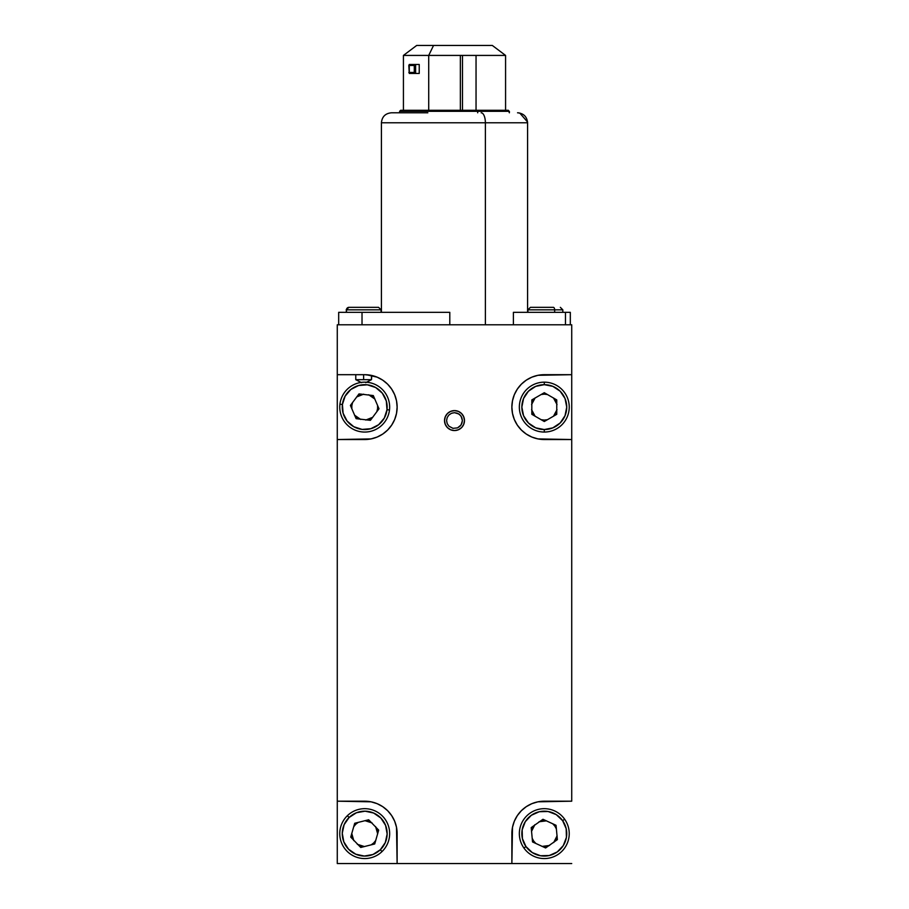 <?xml version="1.0" encoding="UTF-8"?>
<svg xmlns="http://www.w3.org/2000/svg" width="909" height="909" viewBox="0 0 909 909"><rect width="100%" height="100%" fill="white"/><g stroke="black" fill="none" stroke-linecap="round" stroke-linejoin="round"><path stroke-width="1.36" d="M396.506 400.789L394.665 394.699L391.665 389.097L387.632 384.177L382.723 380.155L377.121 377.155L366.452 374.735L371.826 375.474L364.714 374.69L337.273 374.69L337.273 863.55L511.869 863.55L512.494 827.292L514.335 821.213L517.335 815.6L521.368 810.692L526.277 806.658L531.879 803.658L537.969 801.818L571.727 801.193L571.727 439.536L537.969 438.911L531.879 437.07L526.277 434.07L521.368 430.037L517.335 425.128L514.335 419.515L512.494 413.436L511.869 407.107L512.494 400.789L514.335 394.699L517.335 389.097L521.368 384.177L526.277 380.155L531.879 377.155L537.969 375.303L571.727 374.69L571.727 324.797L337.273 324.797L337.273 439.536L364.714 439.536A32.429 32.429 0 0 0 396.517 400.801L397.131 407.107L396.506 413.436L394.665 419.515L391.665 425.128L387.632 430.037L382.723 434.07L377.121 437.07L371.031 438.911L337.273 439.536L337.273 801.193L371.031 801.818L377.121 803.658L382.723 806.658L387.632 810.692L391.665 815.6L394.665 821.213L396.506 827.292L397.131 863.55L571.727 863.55L511.869 863.55L511.869 833.621A32.429 32.429 0 0 1 544.286 801.193L571.727 801.193L571.727 374.69L571.727 439.536L544.286 439.536A32.429 32.429 0 0 1 511.869 407.107A32.429 32.429 0 0 1 544.286 374.69L571.727 374.69L571.727 324.797L337.273 324.797L337.273 374.69L364.714 374.69A32.429 32.429 0 0 1 397.131 407.107L396.585 401.164M396.506 400.767A32.429 32.429 0 0 0 371.474 375.406L371.474 379.678L355.771 379.678L355.771 374.69L355.771 379.678L361.543 382.678M363.623 374.69L363.623 379.678L363.623 374.69M337.273 801.193L364.714 801.193A32.429 32.429 0 0 1 397.131 833.621L397.131 863.55L337.273 863.55L337.273 801.193M514.335 821.213L517.335 815.6M537.969 375.303L544.286 374.69M444.524 420.583L445.285 416.765L447.444 413.527L450.682 411.357L454.5 410.607L458.318 411.357L461.556 413.527L463.715 416.765L464.476 420.583L463.715 424.401L461.556 427.639L458.318 429.798L454.5 430.559L450.682 429.798L447.444 427.639L445.285 424.401L444.524 420.583A9.976 9.976 0 0 1 454.5 410.607A9.976 9.976 0 0 1 464.476 420.583A9.976 9.976 0 0 1 454.5 430.559A9.976 9.976 0 0 1 444.524 420.583L445.285 424.401L447.444 427.639L450.682 429.798L454.5 430.559L458.318 429.798L461.556 427.639L463.715 424.401L464.476 420.583L463.715 416.765L461.556 413.527L458.318 411.357L454.5 410.607L450.682 411.357L447.444 413.527L445.285 416.765L444.524 420.583M394.665 821.213L391.665 815.6M371.781 375.462L371.474 379.678L365.736 382.666M371.861 375.485L376.746 377.008M369.452 375.031L370.565 375.224M396.165 399.267L394.949 395.415M394.052 393.313L392.279 390.041M390.95 388.052L388.62 385.211M386.961 383.53L384.018 381.064M382.246 379.837L378.246 377.644M518.641 312.332L513.392 312.332L513.392 324.797L513.392 312.332L565.478 312.332L565.478 324.797L565.478 312.332L569.966 312.332M423.617 122.772L485.383 122.772L485.383 324.797L485.383 122.772L527.584 122.772L485.383 122.772A9.976 4.215 -90 0 0 481.168 112.796A9.976 4.215 90 0 1 485.383 122.772L381.416 122.772C382.019 116.716 385.336 113.386 391.393 112.796C385.336 113.386 382.019 116.716 381.416 122.772L381.416 312.332M527.584 312.332L527.584 122.772C526.981 116.716 523.664 113.386 517.607 112.796L517.539 112.796M477.691 111.296L477.691 112.796L477.691 111.296L509.37 111.296L477.691 111.296L477.27 110.296L477.691 111.296L399.63 111.296L477.691 111.296M509.37 111.296L509.37 112.796L508.37 110.296L477.27 110.296L508.324 110.296M338.705 312.332L362.021 312.332L362.021 324.797L362.021 312.332L338.682 312.332L338.682 324.797M570.318 312.332L570.318 324.797L570.318 312.332L513.392 312.332M408.811 65.459L409.289 73.447L409.289 64.471L408.811 65.459L414.288 65.459L408.811 65.459M409.289 64.471L415.618 64.471L414.288 65.459L414.288 72.447L408.811 72.447L414.288 72.447L415.618 73.447L409.289 73.447L419.231 73.447L415.618 73.447L415.618 64.471L409.289 64.471M419.231 64.471L415.618 64.471L419.231 64.471L419.231 73.447L419.231 64.471M460.363 55.426L476.043 55.426L462.476 55.426L462.476 110.296L462.476 55.426L460.363 55.426L460.363 110.296L460.363 55.426L428.718 55.426L428.718 110.296L428.718 55.426L433.548 45.45L492.314 45.45L505.574 55.426L492.314 45.45L416.686 45.45L433.548 45.45L428.718 55.426L460.363 55.426M476.043 110.296L476.043 55.426L505.574 55.426L505.574 110.296L505.574 55.426L476.043 55.426L476.043 110.296M403.426 110.296L403.426 55.426L428.718 55.426L403.426 55.426L403.426 110.296M403.426 55.426L416.686 45.45L403.426 55.426M400.676 110.296L477.27 110.296L400.63 110.296L399.63 111.296L400.63 110.296M391.461 112.796L427.832 112.796M449.796 312.332L362.021 312.332L449.796 312.332L449.796 324.797L449.796 312.332L440.115 312.332M446.592 420.583L447.194 417.549L448.91 414.993L451.478 413.277L454.5 412.675L457.522 413.277L460.09 414.993L461.806 417.549L462.408 420.583L461.079 424.969L457.522 427.889L452.955 428.332L448.91 426.173L447.194 423.605L446.592 420.583L447.194 423.605L448.91 426.173L452.955 428.332L457.522 427.889L460.09 426.173L461.806 423.605L462.408 420.583L461.079 416.186L458.897 414.004L454.5 412.675L451.478 413.277L448.91 414.993L447.194 417.549L446.592 420.583M381.087 312.332L381.087 309.833L378.587 307.344L381.087 309.833L346.488 309.833L346.488 312.332L346.488 309.833A2.5 2.454 -90 0 1 348.931 307.344L346.17 309.833L348.658 307.344M377.485 307.344L348.931 307.344A2.5 2.454 90 0 0 346.488 309.833L346.17 312.332M378.542 307.344L348.931 307.344M346.488 309.833L381.03 309.833M528.015 309.833L554.66 309.833A2.5 1.329 -90 0 0 553.331 307.344L530.492 307.344M562.83 312.332L562.83 309.833L560.342 307.344L562.83 309.833L527.913 309.833L527.913 312.332L527.913 309.833L530.413 307.344L553.331 307.344A2.5 1.329 90 0 1 554.66 309.833L554.66 312.332L554.66 309.833L562.728 309.833M544.286 384.666A22.452 22.452 0 0 1 566.739 407.107A22.452 22.452 0 0 1 544.286 429.559L544.286 432.048A24.941 24.941 0 0 0 569.239 407.107A24.941 24.941 0 0 0 544.286 382.166L544.286 384.666L544.286 382.166A24.941 24.941 0 0 1 569.239 407.107A24.941 24.941 0 0 1 544.286 432.048A24.941 24.941 0 0 1 519.346 407.107A24.941 24.941 0 0 1 544.286 382.166A24.941 24.941 0 0 0 519.346 407.107A24.941 24.941 0 0 0 544.286 432.048L544.286 429.559A22.452 22.452 0 0 1 521.846 407.107A22.452 22.452 0 0 1 544.286 384.666L552.877 386.37L560.16 391.234L565.034 398.517L566.739 407.107L565.034 415.697L560.16 422.98L552.877 427.844L544.286 429.559L535.696 427.844L528.413 422.98L523.55 415.697L521.846 407.107L523.55 398.517L528.413 391.234L535.696 386.37L544.286 384.666M556.763 414.311L556.763 399.915L544.286 392.711L531.822 399.915L531.822 414.311L544.286 421.515L556.763 414.311L544.286 421.515L531.822 414.311L531.822 399.915L544.286 392.711L556.763 399.915L556.763 414.311M544.286 421.515L544.286 420.083A12.965 12.965 0 0 0 547.445 419.697L544.286 420.083L544.286 421.515M544.286 394.142L544.286 392.711L544.286 394.142A12.965 12.965 0 0 0 541.139 394.529L544.286 394.142A12.965 12.965 0 0 1 547.445 394.529L544.286 394.142M553.615 416.129A12.965 12.965 0 0 0 556.763 410.675M556.763 403.551A12.965 12.965 0 0 0 553.615 398.097M534.969 398.097A12.965 12.965 0 0 0 531.822 403.551M531.822 410.675A12.965 12.965 0 0 0 534.969 416.129M541.139 419.697A12.965 12.965 0 0 0 544.286 420.083L541.139 419.697M535.117 397.937L531.572 404.585M531.572 409.641L535.117 416.277M553.467 416.277L557.012 409.641M557.012 404.585L553.467 397.937M562.614 820.657A22.452 22.452 0 0 1 557.251 851.949A22.452 22.452 0 0 1 525.97 846.586L523.925 848.029A24.941 24.941 0 0 0 558.694 853.983A24.941 24.941 0 0 0 564.648 819.214L562.614 820.657L564.648 819.214A24.941 24.941 0 0 1 558.694 853.983A24.941 24.941 0 0 1 523.925 848.029A24.941 24.941 0 0 1 529.89 813.26A24.941 24.941 0 0 1 564.648 819.214A24.941 24.941 0 0 0 529.89 813.26A24.941 24.941 0 0 0 523.925 848.029L525.97 846.586A22.452 22.452 0 0 1 531.322 815.293A22.452 22.452 0 0 1 562.614 820.657L566.182 828.656L566.421 837.405L563.285 845.586L557.251 851.949L549.252 855.517L540.503 855.744L532.322 852.608L525.97 846.586L522.402 838.587L522.164 829.826L525.3 821.656L531.322 815.293L539.321 811.726L548.082 811.498L556.263 814.623L562.614 820.657M545.616 847.961L557.376 839.643L556.047 825.304L542.968 819.282L531.208 827.599L532.538 841.939L545.616 847.961L532.538 841.939L531.208 827.599L542.968 819.282L556.047 825.304L557.376 839.643L545.616 847.961M532.538 841.939L533.708 841.109A12.965 12.965 0 0 0 535.844 843.461L533.708 841.109L532.538 841.939M554.876 826.133L556.047 825.304L554.876 826.133A12.965 12.965 0 0 0 552.74 823.781L554.876 826.133A12.965 12.965 0 0 1 556.376 828.928L554.876 826.133M542.309 846.438A12.965 12.965 0 0 0 548.582 845.859M554.399 841.745A12.965 12.965 0 0 0 557.035 836.019M546.275 820.804A12.965 12.965 0 0 0 539.991 821.384M534.185 825.497A12.965 12.965 0 0 0 531.549 831.224M532.197 838.314A12.965 12.965 0 0 0 533.708 841.109L532.197 838.314M546.479 820.838L539.014 821.77M534.878 824.702L531.504 831.428M542.105 846.404L549.57 845.461M553.706 842.541L557.081 835.814M349.101 817.486A22.452 22.452 0 0 1 380.848 818.02A22.452 22.452 0 0 1 380.314 849.756L382.041 851.551A24.941 24.941 0 0 0 382.644 816.282A24.941 24.941 0 0 0 347.374 815.691L349.101 817.486L347.374 815.691A24.941 24.941 0 0 1 382.644 816.282A24.941 24.941 0 0 1 382.041 851.551A24.941 24.941 0 0 1 346.772 850.96A24.941 24.941 0 0 1 347.374 815.691A24.941 24.941 0 0 0 346.772 850.96A24.941 24.941 0 0 0 382.041 851.551L380.314 849.756A22.452 22.452 0 0 1 348.567 849.222A22.452 22.452 0 0 1 349.101 817.486L356.464 812.737L365.088 811.18L373.644 813.032L380.848 818.02L385.586 825.383L387.154 833.996L385.302 842.563L380.314 849.756L372.951 854.505L364.327 856.062L355.771 854.21L348.567 849.222L343.829 841.859L342.261 833.246L344.113 824.679L349.101 817.486M378.678 830.133L368.668 819.77L354.703 823.27L350.738 837.109L360.748 847.461L374.713 843.972L378.678 830.133L374.713 843.972L360.748 847.461L350.738 837.109L354.703 823.27L368.668 819.77L378.678 830.133M374.713 843.972L373.724 842.938A12.965 12.965 0 0 0 375.724 840.473L373.724 842.938L374.713 843.972M355.692 824.293L354.703 823.27L355.692 824.293A12.965 12.965 0 0 0 353.703 826.77L355.692 824.293A12.965 12.965 0 0 1 358.226 822.384L355.692 824.293M377.678 833.621A12.965 12.965 0 0 0 376.156 827.508M371.202 822.395A12.965 12.965 0 0 0 365.145 820.657M351.738 833.61A12.965 12.965 0 0 0 353.271 839.723M358.214 844.847A12.965 12.965 0 0 0 364.282 846.586M371.19 844.859A12.965 12.965 0 0 0 373.724 842.938L371.19 844.859M351.738 833.405L353.806 840.643M357.317 844.279L364.486 846.586M377.678 833.837L375.61 826.599M372.099 822.963L364.929 820.657M342.409 404.505A22.452 22.452 0 0 1 367.316 384.814A22.452 22.452 0 0 1 387.007 409.72L389.484 410.004A24.941 24.941 0 0 0 367.611 382.337A24.941 24.941 0 0 0 339.932 404.21L342.409 404.505L339.932 404.21A24.941 24.941 0 0 1 367.611 382.337A24.941 24.941 0 0 1 389.484 410.004A24.941 24.941 0 0 1 361.816 431.889A24.941 24.941 0 0 1 339.932 404.21A24.941 24.941 0 0 0 361.816 431.889A24.941 24.941 0 0 0 389.484 410.004L387.007 409.72A22.452 22.452 0 0 1 362.1 429.412A22.452 22.452 0 0 1 342.409 404.505L345.113 396.165L350.783 389.495L358.589 385.518L367.316 384.814L375.644 387.507L382.314 393.188L386.302 400.983L387.007 409.72L384.314 418.049L378.633 424.719L370.827 428.707L362.1 429.412L353.771 426.707L347.102 421.037L343.113 413.231L342.409 404.505M373.304 395.563L359.01 393.892L350.408 405.437L356.112 418.663L370.406 420.333L379.008 408.777L373.304 395.563L379.008 408.777L370.406 420.333L356.112 418.663L350.408 405.437L359.01 393.892L373.304 395.563M379.008 408.777L377.587 408.618A12.965 12.965 0 0 0 377.576 405.448L377.587 408.618L379.008 408.777M351.828 405.607L350.408 405.437L351.828 405.607A12.965 12.965 0 0 0 351.851 408.777L351.828 405.607A12.965 12.965 0 0 1 352.578 402.517L351.828 405.607M374.747 398.903A12.965 12.965 0 0 0 369.69 395.142M362.623 394.313A12.965 12.965 0 0 0 356.828 396.801M354.669 415.322A12.965 12.965 0 0 0 359.725 419.083M366.793 419.913A12.965 12.965 0 0 0 372.588 417.413M376.837 411.697A12.965 12.965 0 0 0 377.587 408.618L376.837 411.697M354.533 415.152L360.714 419.447M365.748 420.038L372.747 417.288M374.883 399.062L368.702 394.767M363.668 394.176L356.669 396.938M399.63 112.796L399.63 111.296M527.55 121.988L519.732 113.023M518.38 112.818L517.607 112.796M527.913 309.833L530.413 307.344"/></g></svg>
